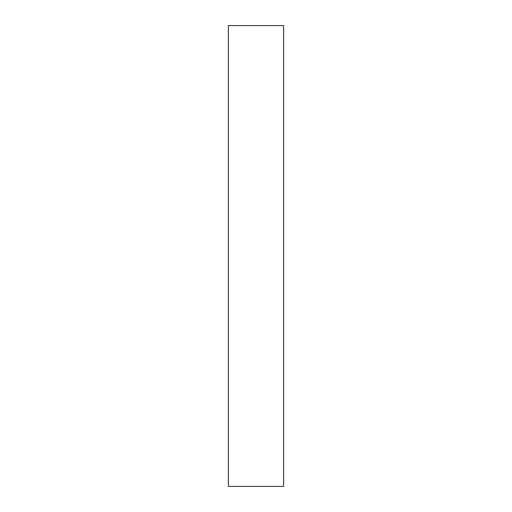 <?xml version="1.0" encoding="UTF-8"?>
<svg xmlns="http://www.w3.org/2000/svg" width="512" height="512" viewBox="0 0 512 512"><rect width="100%" height="100%" fill="white"/><g stroke="black" fill="none" stroke-linecap="round" stroke-linejoin="round"><path stroke-width="0.77" d="M283.648 25.6L228.352 25.6L228.352 486.4L283.648 486.4L283.648 25.6"/></g></svg>

